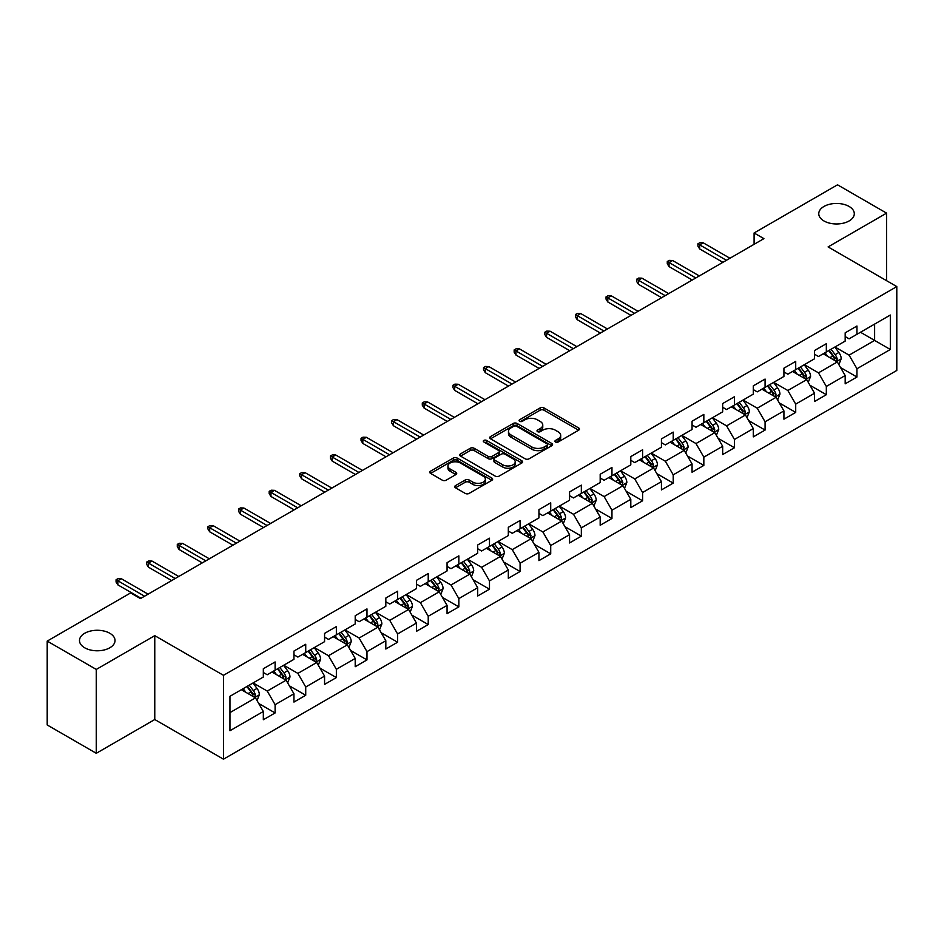 <?xml version="1.0" encoding="UTF-8"?>
<svg xmlns="http://www.w3.org/2000/svg" width="944" height="944" viewBox="0 0 944 944"><rect width="100%" height="100%" fill="white"/><g stroke="black" fill="none" stroke-linecap="round" stroke-linejoin="round"><path stroke-width="1.42" d="M555.485 442.004A1.912 1.097 0 0 0 558.187 442.004L578.66 430.181A2.726 1.569 0 0 0 579.451 429.072A2.726 1.569 0 0 0 578.66 427.951L543.968 407.926A2.726 1.569 0 0 0 540.121 407.926L519.648 419.75A1.912 1.097 0 0 0 519.082 420.528A1.912 1.097 0 0 0 519.648 421.307A1.912 1.097 0 0 0 522.339 421.307L524.994 419.773A8.72 5.039 0 0 1 537.325 419.773L540.216 421.449A8.72 5.039 0 0 1 542.765 425.001A8.72 5.039 0 0 1 540.216 428.564L537.561 430.098A1.912 1.097 0 0 0 537.006 430.877A1.912 1.097 0 0 0 537.561 431.656A1.912 1.097 0 0 0 540.263 431.656L542.906 430.122A8.72 5.039 0 0 1 555.249 430.122L558.128 431.797A8.72 5.039 0 0 1 560.689 435.349A8.72 5.039 0 0 1 558.128 438.913L555.485 440.447A1.912 1.097 0 0 0 554.93 441.226A1.912 1.097 0 0 0 555.485 442.004L555.485 440.447M109.823 633.271A17.771 10.254 0 0 0 90.459 631.052A17.771 10.254 0 0 0 79.485 640.528A17.771 10.254 0 0 0 84.689 647.785A17.771 10.254 0 0 0 104.052 650.003A17.771 10.254 0 0 0 115.026 640.528A17.771 10.254 0 0 0 109.823 633.271M849.093 206.453A17.771 10.254 0 0 0 829.741 204.234A17.771 10.254 0 0 0 818.767 213.71A17.771 10.254 0 0 0 823.97 220.967A17.771 10.254 0 0 0 843.334 223.185A17.771 10.254 0 0 0 854.296 213.71A17.771 10.254 0 0 0 849.093 206.453M455.527 485.582A2.726 1.569 0 0 0 454.737 486.691A2.726 1.569 0 0 0 455.527 487.8L465.262 493.417A2.726 1.569 0 0 0 469.109 493.417L491.848 480.295A2.726 1.569 0 0 0 492.65 479.186A2.726 1.569 0 0 0 491.848 478.065L457.167 458.041A2.726 1.569 0 0 0 453.309 458.041L430.582 471.174A2.726 1.569 0 0 0 429.78 472.283A2.726 1.569 0 0 0 430.582 473.392L442.335 480.189A2.726 1.569 0 0 0 446.182 480.189L455.917 474.561A2.726 1.569 0 0 0 456.707 473.451A2.726 1.569 0 0 0 455.917 472.342L450.087 468.979A7.292 4.213 0 0 1 447.952 466.006A7.292 4.213 0 0 1 452.447 462.112A7.292 4.213 0 0 1 460.389 463.02L483.222 476.201A7.292 4.213 0 0 1 485.358 479.186A7.292 4.213 0 0 1 480.862 483.068A7.292 4.213 0 0 1 472.92 482.16L469.109 479.965A2.726 1.569 0 0 0 465.262 479.965L455.527 485.582L455.527 487.8L465.262 482.231L465.262 479.965M154.769 635.654L96.276 669.426L47.2 641.094L47.2 724.968L96.276 753.3L154.769 719.529L223.48 759.188L223.48 675.326L154.769 635.654L154.769 719.529M886.593 280.687L886.593 213.143L828.089 246.915L896.8 286.587L223.48 675.326M886.593 213.143L837.517 184.812L754.091 232.979L754.091 244.307M47.2 641.094L130.626 592.926L140.444 598.59L763.908 238.643L754.091 232.979M525.183 458.819A2.726 1.569 0 0 0 529.041 458.819L551.78 445.698A2.726 1.569 0 0 0 552.57 444.589A2.726 1.569 0 0 0 551.78 443.468L517.088 423.443A2.726 1.569 0 0 0 513.241 423.443L490.502 436.576A2.726 1.569 0 0 0 489.7 437.686A2.726 1.569 0 0 0 490.502 438.795L525.183 458.819M484.614 442.406A1.912 1.097 0 0 1 486.549 442.677L486.549 440.411L521.808 460.766A2.726 1.569 0 0 1 522.61 461.887A2.726 1.569 0 0 1 521.808 462.997L499.081 476.118A2.726 1.569 0 0 1 495.222 476.118L460.542 456.094L460.542 453.875A2.726 1.569 0 0 0 459.74 454.984A2.726 1.569 0 0 0 460.542 456.094M460.542 453.875L470.265 448.258A2.726 1.569 0 0 1 474.124 448.258L488.19 456.377A2.726 1.569 0 0 0 492.048 456.377L498.503 452.648A2.726 1.569 0 0 0 499.293 451.539A2.726 1.569 0 0 0 498.503 450.43L483.859 441.969A1.912 1.097 0 0 1 483.293 441.19A1.912 1.097 0 0 1 484.473 440.175A1.912 1.097 0 0 1 486.549 440.411M223.48 759.188L896.8 370.449L896.8 286.587M258.715 703.481L275.105 712.944L275.105 704.672L293.95 693.793L293.95 702.065L305.726 695.268L305.726 686.996L324.571 676.116L324.571 684.388L336.359 677.591L336.359 669.32L355.204 658.44L355.204 666.712L366.98 659.915L366.98 651.631L385.825 640.752L385.825 649.024L397.601 642.227L397.601 633.955L416.446 623.075L416.446 631.347L428.222 624.55L428.222 616.279L447.067 605.399L447.067 613.671L458.843 606.874L458.843 598.59L477.688 587.711L477.688 595.983L489.476 589.186L489.476 580.914L508.32 570.034L508.32 578.306L520.097 571.509L520.097 563.238L538.941 552.358L538.941 560.63L550.718 553.833L550.718 545.549L569.562 534.67L569.562 542.953L581.339 536.145L581.339 527.873L600.183 516.993L600.183 525.265L611.96 518.468L611.96 510.197L630.804 499.317L630.804 507.589L642.593 500.792L642.593 492.508L661.437 481.629L661.437 489.912L673.214 483.104L673.214 474.832L692.058 463.952L692.058 472.224L703.835 465.427L703.835 457.156L722.679 446.276L722.679 454.548L734.456 447.751L734.456 439.467L753.3 428.588L753.3 436.871L765.077 430.063L765.077 421.791L783.921 410.911L783.921 419.183L795.709 412.386L795.709 404.115L814.554 393.235L814.554 401.507L826.33 394.71L826.33 386.438L845.175 375.547L845.175 383.83L856.951 377.022L856.951 368.75L890.322 349.481L890.322 315.036L874.616 324.099L874.616 340.418L890.322 349.481M275.105 712.944L263.329 719.753L263.329 711.481L229.958 730.739L229.958 696.294L263.329 677.025L263.329 668.753L275.105 661.945L275.105 670.216L293.95 659.337L293.95 651.065L305.726 644.268L305.726 652.54L324.571 641.66L324.571 633.389L336.359 626.592L336.359 634.864L355.204 623.984L355.204 615.712L366.98 608.904L366.98 617.187L385.825 606.296L385.825 598.024L397.601 591.227L397.601 599.499L416.446 588.619L416.446 580.348L428.222 573.551L428.222 581.823L447.067 570.943L447.067 562.671L458.843 555.863L458.843 564.146L477.688 553.255L477.688 544.983L489.476 538.186L489.476 546.458L508.32 535.578L508.32 527.307L520.097 520.51L520.097 528.782L538.941 517.902L538.941 509.63L550.718 502.822L550.718 511.105L569.562 500.226L569.562 491.942L581.339 485.145L581.339 493.417L600.183 482.537L600.183 474.266L611.96 467.469L611.96 475.741L630.804 464.861L630.804 456.589L642.593 449.781L642.593 458.064L661.437 447.185L661.437 438.901L673.214 432.104L673.214 440.376L692.058 429.496L692.058 421.225L703.835 414.428L703.835 422.7L722.679 411.82L722.679 403.548L734.456 396.74L734.456 405.023L753.3 394.144L753.3 385.86L765.077 379.063L765.077 387.335L783.921 376.455L783.921 368.184L795.709 361.387L795.709 369.659L814.554 358.779L814.554 350.507L826.33 343.71L826.33 351.982L845.175 341.103L845.175 332.819L856.951 326.022L856.951 334.294L890.322 315.036M271.966 672.034L286.103 680.199L267.258 691.079L253.122 682.913M263.329 672.494L267.258 674.759L275.105 670.216M267.258 691.079L275.105 704.672M286.103 680.199L293.95 693.793M302.587 654.357L316.724 662.511L297.879 673.391L283.743 665.237M293.95 654.806L297.879 657.071L305.726 652.54M297.879 673.391L305.726 686.996M316.724 662.511L324.571 676.116M333.208 636.681L347.345 644.835L328.5 655.714L314.364 647.56M324.571 637.129L328.5 639.395L336.359 634.864M328.5 655.714L336.359 669.32M347.345 644.835L355.204 658.44M363.841 618.993L377.966 627.158L359.121 638.038L344.997 629.872M355.204 619.453L359.121 621.718L366.98 617.187M359.121 638.038L366.98 651.631M377.966 627.158L385.825 640.752M394.462 601.316L408.599 609.47L389.754 620.35L375.618 612.196M385.825 601.765L389.754 604.03L397.601 599.499M389.754 620.35L397.601 633.955M408.599 609.47L416.446 623.075M425.083 583.64L439.22 591.794L420.375 602.673L406.239 594.519M416.446 584.088L420.375 586.354L428.222 581.823M420.375 602.673L428.222 616.279M439.22 591.794L447.067 605.399M455.704 565.952L469.841 574.117L450.996 584.997L436.86 576.831M447.067 566.412L450.996 568.677L458.843 564.146M450.996 584.997L458.843 598.59M469.841 574.117L477.688 587.711M486.325 548.275L500.462 556.429L481.617 567.32L467.481 559.155M477.688 548.724L481.617 550.989L489.476 546.458M481.617 567.32L489.476 580.914M500.462 556.429L508.32 570.034M516.958 530.599L531.083 538.753L512.238 549.632L498.113 541.478M508.32 531.047L512.238 533.313L520.097 528.782M512.238 549.632L520.097 563.238M531.083 538.753L538.941 552.358M547.579 512.911L561.715 521.076L542.871 531.956L528.734 523.79M538.941 513.371L542.871 515.636L550.718 511.105M542.871 531.956L550.718 545.549M561.715 521.076L569.562 534.67M578.2 495.234L592.336 503.388L573.492 514.279L559.355 506.114M569.562 495.683L573.492 497.948L581.339 493.417M573.492 514.279L581.339 527.873M592.336 503.388L600.183 516.993M608.821 477.558L622.957 485.712L604.113 496.591L589.976 488.437M600.183 478.006L604.113 480.272L611.96 475.741M604.113 496.591L611.96 510.197M622.957 485.712L630.804 499.317M639.442 459.87L653.578 468.035L634.734 478.915L620.597 470.749M630.804 460.33L634.734 462.595L642.593 458.064M634.734 478.915L642.593 492.508M653.578 468.035L661.437 481.629M670.075 442.193L684.199 450.359L665.355 461.238L651.23 453.073M661.437 442.642L665.355 444.907L673.214 440.376M665.355 461.238L673.214 474.832M684.199 450.359L692.058 463.952M700.696 424.517L714.832 432.671L695.988 443.55L681.851 435.396M692.058 424.965L695.988 427.231L703.835 422.7M695.988 443.55L703.835 457.156M714.832 432.671L722.679 446.276M731.317 406.829L745.453 414.994L726.609 425.874L712.472 417.708M722.679 407.289L726.609 409.554L734.456 405.023M726.609 425.874L734.456 439.467M745.453 414.994L753.3 428.588M761.938 389.152L776.074 397.318L757.23 408.197L743.093 400.032M753.3 389.601L757.23 391.878L765.077 387.335M757.23 408.197L765.077 421.791M776.074 397.318L783.921 410.911M792.559 371.476L806.695 379.63L787.851 390.509L773.714 382.355M783.921 371.924L787.851 374.19L795.709 369.659M787.851 390.509L795.709 404.115M806.695 379.63L814.554 393.235M823.192 353.788L837.316 361.953L818.472 372.833L804.335 364.667M814.554 354.248L818.472 356.513L826.33 351.982M818.472 372.833L826.33 386.438M837.316 361.953L845.175 375.547M860.48 332.253L874.616 340.418L849.093 355.156L834.968 346.991M845.175 336.56L849.093 338.837L856.951 334.294M849.093 355.156L856.951 368.75M96.276 669.426L96.276 753.3M229.958 712.614L255.482 697.876L241.345 689.71M255.482 697.876L263.329 711.481M840.561 367.558L856.951 377.022M809.94 385.246L826.33 394.71M779.307 402.923L795.709 412.386M748.686 420.599L765.077 430.063M718.065 438.287L734.456 447.751M687.444 455.964L703.835 465.427M656.823 473.64L673.214 483.104M626.191 491.328L642.593 500.792M595.57 509.005L611.96 518.468M564.949 526.681L581.339 536.145M534.328 544.369L550.718 553.833M503.707 562.046L520.097 571.509M473.086 579.722L489.476 589.186M442.453 597.41L458.843 606.874M411.832 615.087L428.222 624.55M381.211 632.763L397.601 642.227M350.59 650.451L366.98 659.915M319.969 668.128L336.359 677.591M289.336 685.804L305.726 695.268M556.252 442.264L558.128 441.178A8.72 5.039 0 0 0 560.689 437.615L560.689 435.349M542.765 425.001L542.765 427.278A8.72 5.039 0 0 1 540.216 430.83L538.328 431.927M578.613 430.204L543.968 410.192A2.726 1.569 0 0 0 540.121 410.192L520.404 421.579M551.744 445.721L517.088 425.72A2.726 1.569 0 0 0 513.241 425.72L490.538 438.818M546.954 445.367A1.912 1.097 0 0 0 547.52 444.589A1.912 1.097 0 0 0 546.954 443.81L516.51 426.228A1.912 1.097 0 0 0 513.819 426.228L511.023 427.844A8.72 5.039 0 0 0 508.474 431.408A8.72 5.039 0 0 0 511.023 434.96L531.838 446.972A8.72 5.039 0 0 0 544.169 446.972L546.954 445.367L546.954 447.633A1.912 1.097 0 0 0 547.52 446.854L547.52 444.589M508.474 431.408L508.474 433.674A8.72 5.039 0 0 0 511.023 437.225L511.023 434.96M546.954 447.633L544.169 449.238A8.72 5.039 0 0 1 531.838 449.238L511.023 437.225M460.578 456.117L470.265 450.524L470.265 448.258M499.293 451.539L499.293 453.804A2.726 1.569 0 0 1 498.503 454.914L492.048 458.642A2.726 1.569 0 0 1 488.19 458.642L474.124 450.524A2.726 1.569 0 0 0 470.265 450.524M486.549 442.677L521.772 463.02M502.786 464.802A7.292 4.213 0 0 0 510.728 465.711A7.292 4.213 0 0 0 515.223 461.828A7.292 4.213 0 0 0 513.088 458.855L505.052 454.206A2.726 1.569 0 0 0 501.193 454.206L494.739 457.934A2.726 1.569 0 0 0 493.936 459.044A2.726 1.569 0 0 0 494.739 460.165L502.786 464.802L502.786 467.068A7.292 4.213 0 0 0 510.728 467.988A7.292 4.213 0 0 0 515.223 464.094L515.223 461.828M493.936 459.044L493.936 461.309A2.726 1.569 0 0 0 494.739 462.43L494.739 460.165M502.786 467.068L494.739 462.43M485.358 479.186L485.358 481.452A7.292 4.213 0 0 1 480.862 485.334A7.292 4.213 0 0 1 472.92 484.425L469.109 482.231A2.726 1.569 0 0 0 465.262 482.231M447.952 466.006L447.952 468.271A7.292 4.213 0 0 0 450.087 471.245L450.087 468.979M455.881 474.584L450.087 471.245M491.848 478.065L491.848 480.295L457.167 460.318A2.726 1.569 0 0 0 453.309 460.318L430.617 473.416M838.874 364.644L841.21 358.755A7.351 4.248 -120 0 0 838.862 352.49L834.803 347.085M827.746 356.419L824.997 352.749M836.183 361.292L837.234 359.074A7.351 4.248 -120 0 0 835.133 354.649L831.074 349.233M829.233 350.295L833.729 356.301A3.752 2.159 60 0 1 834.413 357.434L837.234 359.074M828.726 350.602L832.773 356.006A7.351 4.248 60 0 1 834.874 360.431M726.408 260.296L699.669 244.85L699.669 248.933L697.911 246.101L697.911 243.835L699.669 244.85L703.209 242.809L729.948 258.255M699.669 248.933L722.88 262.326M697.911 243.835L699.87 242.702L703.209 242.809M808.253 382.32L810.577 376.432A7.351 4.248 -120 0 0 808.241 370.166L804.182 364.762M797.125 374.107L794.364 370.426M805.562 378.981L806.613 376.75A7.351 4.248 -120 0 0 804.5 372.325L800.453 366.921M798.612 367.983L803.108 373.977A3.752 2.159 60 0 1 803.792 375.122L806.613 376.75M798.093 368.278L802.152 373.682A7.351 4.248 60 0 1 804.253 378.107M777.62 399.996L779.956 394.12A7.351 4.248 -120 0 0 777.608 387.854L773.561 382.438M766.493 391.784L763.743 388.114M774.93 396.657L775.992 394.427A7.351 4.248 -120 0 0 773.879 390.002L769.832 384.597M767.991 385.659L772.487 391.666A3.752 2.159 60 0 1 773.16 392.798L775.992 394.427M767.472 385.954L771.531 391.371A7.351 4.248 60 0 1 773.632 395.796M695.787 277.973L669.048 262.538L669.048 266.609L667.278 263.777L667.278 261.512L669.048 262.538L672.588 260.497L699.315 275.931M669.048 266.609L692.247 280.014M667.278 261.512L669.249 260.379L672.588 260.497M665.166 295.649L638.427 280.215L638.427 284.297L636.657 281.465L636.657 279.2L638.427 280.215L641.955 278.173L668.694 293.608M638.427 284.297L661.626 297.69M636.657 279.2L638.628 278.067L641.955 278.173M746.999 417.685L749.335 411.796A7.351 4.248 -120 0 0 746.987 405.531L742.94 400.126M735.872 409.46L733.122 405.79M744.309 414.333L745.359 412.115A7.351 4.248 -120 0 0 743.258 407.69L739.211 402.274M737.358 403.336L741.854 409.342A3.752 2.159 60 0 1 742.539 410.475L745.359 412.115M736.851 403.643L740.898 409.047A7.351 4.248 60 0 1 743.011 413.472M716.378 435.361L718.714 429.473A7.351 4.248 -120 0 0 716.366 423.207L712.319 417.803M705.251 427.148L702.501 423.467M713.688 432.01L714.738 429.791A7.351 4.248 -120 0 0 712.637 425.366L708.578 419.962M706.737 421.024L711.233 427.018A3.752 2.159 60 0 1 711.918 428.163L714.738 429.791M706.23 421.319L710.277 426.723A7.351 4.248 60 0 1 712.39 431.148M685.757 453.037L688.093 447.161A7.351 4.248 -120 0 0 685.745 440.895L681.686 435.479M674.63 444.825L671.88 441.155M683.067 449.698L684.117 447.468A7.351 4.248 -120 0 0 682.016 443.043L677.957 437.638M676.116 438.7L680.612 444.707A3.752 2.159 60 0 1 681.297 445.839L684.117 447.468M675.609 438.995L679.656 444.4A7.351 4.248 60 0 1 681.757 448.825M634.533 313.325L607.806 297.891L607.806 301.974L606.036 299.142L606.036 296.876L607.806 297.891L611.334 295.85L638.073 311.296M607.806 301.974L631.005 315.367M606.036 296.876L607.995 295.743L611.334 295.85M603.912 331.014L577.173 315.579L577.173 319.65L575.415 316.818L575.415 314.553L577.173 315.579L580.713 313.538L607.452 328.972M577.173 319.65L600.384 333.055M575.415 314.553L577.374 313.42L580.713 313.538M573.291 348.69L546.552 333.256L546.552 337.338L544.794 334.506L544.794 332.241L546.552 333.256L550.092 331.214L576.831 346.649M546.552 337.338L569.763 350.731M544.794 332.241L546.753 331.108L550.092 331.214M542.67 366.366L515.931 350.932L515.931 355.015L514.161 352.183L514.161 349.917L515.931 350.932L519.471 348.891L546.198 364.337M515.931 355.015L539.13 368.408M514.161 349.917L516.132 348.784L519.471 348.891M512.049 384.055L485.31 368.62L485.31 372.691L483.54 369.859L483.54 367.594L485.31 368.62L488.839 366.579L515.577 382.013M485.31 372.691L508.509 386.096M483.54 367.594L485.511 366.461L488.839 366.579M481.428 401.731L454.689 386.297L454.689 390.379L452.919 387.547L452.919 385.282L454.689 386.297L458.218 384.255L484.956 399.69M454.689 390.379L477.888 403.772M452.919 385.282L454.878 384.137L458.218 384.255M450.795 419.407L424.068 403.973L424.068 408.056L422.298 405.224L422.298 402.958L424.068 403.973L427.597 401.932L454.335 417.378M424.068 408.056L447.267 421.449M422.298 402.958L424.257 401.825L427.597 401.932M420.174 437.096L393.436 421.661L393.436 425.732L391.677 422.9L391.677 420.635L393.436 421.661L396.976 419.62L423.714 435.054M393.436 425.732L416.646 439.137M391.677 420.635L393.636 419.502L396.976 419.62M389.553 454.772L362.815 439.338L362.815 443.42L361.045 440.588L361.045 438.311L362.815 439.338L366.355 437.296L393.082 452.731M362.815 443.42L386.013 456.813M361.045 438.311L363.015 437.178L366.355 437.296M358.932 472.448L332.194 457.014L332.194 461.097L330.424 458.265L330.424 455.999L332.194 457.014L335.722 454.973L362.461 470.407M332.194 461.097L355.392 474.49M330.424 455.999L332.394 454.866L335.722 454.973M328.311 490.137L301.573 474.702L301.573 478.773L299.803 475.941L299.803 473.676L301.573 474.702L305.101 472.661L331.84 488.095M301.573 478.773L324.771 492.178M299.803 473.676L301.761 472.543L305.101 472.661M297.679 507.813L270.952 492.379L270.952 496.461L269.182 493.629L269.182 491.352L270.952 492.379L274.48 490.337L301.219 505.772M270.952 496.461L294.15 509.854M269.182 491.352L271.14 490.219L274.48 490.337M267.058 525.489L240.319 510.055L240.319 514.138L238.561 511.306L238.561 509.04L240.319 510.055L243.859 508.014L270.598 523.448M240.319 514.138L263.529 527.531M238.561 509.04L240.519 507.907L243.859 508.014M236.437 543.178L209.698 527.743L209.698 531.814L207.928 528.982L207.928 526.717L209.698 527.743L213.238 525.702L239.965 541.136M209.698 531.814L232.908 545.219M207.928 526.717L209.898 525.584L213.238 525.702M655.136 470.714L657.461 464.837A7.351 4.248 -120 0 0 655.124 458.572L651.065 453.167M644.009 462.501L641.247 458.831M652.446 467.374L653.496 465.156A7.351 4.248 -120 0 0 651.384 460.731L647.336 455.315M645.495 456.377L649.991 462.383A3.752 2.159 60 0 1 650.676 463.516L653.496 465.156M644.976 456.672L649.035 462.088A7.351 4.248 60 0 1 651.136 466.513M624.503 488.402L626.84 482.514A7.351 4.248 -120 0 0 624.491 476.248L620.444 470.844M613.376 480.189L610.626 476.508M621.813 485.051L622.875 482.832A7.351 4.248 -120 0 0 620.763 478.407L616.715 473.003M614.874 474.065L619.37 480.059A3.752 2.159 60 0 1 620.043 481.204L622.875 482.832M614.355 474.36L618.414 479.764A7.351 4.248 60 0 1 620.515 484.189M593.882 506.078L596.219 500.202A7.351 4.248 -120 0 0 593.87 493.936L589.823 488.52M582.755 497.866L580.005 494.196M591.192 502.739L592.254 500.509A7.351 4.248 -120 0 0 590.142 496.084L586.094 490.679M584.253 491.741L588.737 497.748A3.752 2.159 60 0 1 589.422 498.88L592.254 500.509M583.734 492.036L587.782 497.441A7.351 4.248 60 0 1 589.894 501.866M563.261 523.755L565.598 517.878A7.351 4.248 -120 0 0 563.249 511.613L559.202 506.208M552.134 515.542L549.384 511.872M560.571 520.415L561.621 518.197A7.351 4.248 -120 0 0 559.521 513.772L555.473 508.356M553.621 509.418L558.116 515.424A3.752 2.159 60 0 1 558.801 516.557L561.621 518.197M553.113 509.713L557.161 515.129A7.351 4.248 60 0 1 559.273 519.554M532.64 541.443L534.977 535.555A7.351 4.248 -120 0 0 532.628 529.289L528.569 523.885M521.513 533.23L518.763 529.549M529.95 538.092L531 535.873A7.351 4.248 -120 0 0 528.9 531.448L524.84 526.032M523 527.106L527.495 533.1A3.752 2.159 60 0 1 528.18 534.245L531 535.873M522.492 527.401L526.54 532.805A7.351 4.248 60 0 1 528.652 537.23M502.019 559.119L504.356 553.243A7.351 4.248 -120 0 0 502.007 546.977L497.948 541.561M490.892 550.907L488.131 547.237M499.329 555.78L500.379 553.55A7.351 4.248 -120 0 0 498.267 549.125L494.219 543.72M492.379 544.782L496.874 550.777A3.752 2.159 60 0 1 497.559 551.921L500.379 553.55M491.859 545.077L495.919 550.482A7.351 4.248 60 0 1 498.019 554.907M471.386 576.796L473.723 570.919A7.351 4.248 -120 0 0 471.375 564.654L467.327 559.249M460.259 568.583L457.51 564.913M468.708 573.456L469.758 571.226A7.351 4.248 -120 0 0 467.646 566.801L463.598 561.397M461.758 562.459L466.253 568.465A3.752 2.159 60 0 1 466.926 569.598L469.758 571.226M461.238 562.754L465.298 568.17A7.351 4.248 60 0 1 467.398 572.595M440.765 594.484L443.102 588.596A7.351 4.248 -120 0 0 440.754 582.33L436.706 576.926M429.638 586.271L426.889 582.59M438.075 591.133L439.137 588.914A7.351 4.248 -120 0 0 437.025 584.489L432.977 579.073M431.137 580.147L435.621 586.141A3.752 2.159 60 0 1 436.305 587.286L439.137 588.914M430.617 580.442L434.665 585.846A7.351 4.248 60 0 1 436.777 590.271M410.144 612.16L412.481 606.284A7.351 4.248 -120 0 0 410.133 600.018L406.085 594.602M399.017 603.948L396.268 600.278M407.454 608.821L408.504 606.591A7.351 4.248 -120 0 0 406.404 602.166L402.356 596.761M400.504 597.823L405 603.818A3.752 2.159 60 0 1 405.684 604.962L408.504 606.591M399.996 598.118L404.044 603.523A7.351 4.248 60 0 1 406.156 607.948M379.523 629.837L381.86 623.96A7.351 4.248 -120 0 0 379.512 617.695L375.452 612.29M368.396 621.624L365.647 617.954M376.833 626.497L377.883 624.267A7.351 4.248 -120 0 0 375.783 619.842L371.724 614.438M369.883 615.5L374.379 621.506A3.752 2.159 60 0 1 375.063 622.639L377.883 624.267M369.375 615.795L373.423 621.211A7.351 4.248 60 0 1 375.535 625.636M348.902 647.525L351.239 641.637A7.351 4.248 -120 0 0 348.891 635.371L344.831 629.967M337.775 639.312L335.014 635.631M346.212 644.174L347.262 641.955A7.351 4.248 -120 0 0 345.162 637.53L341.103 632.114M339.262 633.188L343.758 639.182A3.752 2.159 60 0 1 344.442 640.327L347.262 641.955M338.754 633.483L342.802 638.887A7.351 4.248 60 0 1 344.902 643.312M318.27 665.201L320.606 659.313A7.351 4.248 -120 0 0 318.258 653.059L314.21 647.643M307.142 656.989L304.393 653.307M315.591 661.862L316.641 659.632A7.351 4.248 -120 0 0 314.529 655.207L310.482 649.802M308.641 650.864L313.137 656.859A3.752 2.159 60 0 1 313.809 658.003L316.641 659.632M308.122 651.159L312.181 656.564A7.351 4.248 60 0 1 314.281 660.989M205.816 560.854L179.077 545.42L179.077 549.502L177.307 546.67L177.307 544.393L179.077 545.42L182.605 543.378L209.344 558.813M179.077 549.502L202.276 562.895M177.307 544.393L179.277 543.26L182.605 543.378M287.649 682.878L289.985 677.001A7.351 4.248 -120 0 0 287.637 670.736L283.589 665.331M276.521 674.665L273.772 670.995M284.958 679.538L286.02 677.308A7.351 4.248 -120 0 0 283.908 672.883L279.861 667.479M278.02 668.541L282.504 674.547A3.752 2.159 60 0 1 283.188 675.68L286.02 677.308M277.501 668.836L281.548 674.252A7.351 4.248 60 0 1 283.66 678.677M175.195 578.53L148.456 563.096L148.456 567.179L146.686 564.347L146.686 562.081L148.456 563.096L151.984 561.055L178.723 576.489M148.456 567.179L171.655 580.572M146.686 562.081L148.645 560.948L151.984 561.055M257.028 700.566L259.364 694.678A7.351 4.248 -120 0 0 257.016 688.412L252.968 683.008M245.9 692.341L243.151 688.672M254.337 697.215L255.387 694.996A7.351 4.248 -120 0 0 253.287 690.571L249.24 685.155M247.387 686.229L251.883 692.223A3.752 2.159 60 0 1 252.567 693.368L255.387 694.996M246.88 686.524L250.927 691.928A7.351 4.248 60 0 1 253.039 696.353M144.562 596.219L117.835 580.772L117.835 584.855L116.065 582.023L116.065 579.758L117.835 580.772L121.363 578.743L148.102 594.177M117.835 584.855L141.034 598.26M116.065 579.758L118.024 578.625L121.363 578.743M558.128 441.178L558.128 438.913M537.561 431.656L537.561 430.098M540.216 430.83L540.216 428.564M519.648 421.307L519.648 419.75M540.121 410.192L540.121 407.926M543.968 410.192L543.968 407.926M578.66 430.181L578.66 427.951M490.502 438.795L490.502 436.576M513.241 425.72L513.241 423.443M517.088 425.72L517.088 423.443M551.78 445.698L551.78 443.468M531.838 449.238L531.838 446.972M544.169 449.238L544.169 446.972M474.124 450.524L474.124 448.258M488.19 458.642L488.19 456.377M492.048 458.642L492.048 456.377M498.503 454.914L498.503 452.648M521.808 462.997L521.808 460.766M469.109 482.231L469.109 479.965M472.92 484.425L472.92 482.16M455.917 474.561L455.917 472.342M430.582 473.392L430.582 471.174M453.309 460.318L453.309 458.041M457.167 460.318L457.167 458.041M836.596 361.528L841.163 358.897M835.133 354.649L838.862 352.49M829.894 357.67L832.773 356.006M805.975 379.217L810.53 376.573M804.5 372.325L808.241 370.166M799.273 375.346L802.152 373.682M775.343 396.893L779.909 394.262M773.879 390.002L777.608 387.854M768.652 393.023L771.531 391.371M744.722 414.569L749.288 411.938M743.258 407.69L746.987 405.531M738.031 410.711L740.898 409.047M714.101 432.258L718.667 429.614M712.637 425.366L716.366 423.207M707.398 428.387L710.277 426.723M683.48 449.934L688.046 447.303M682.016 443.043L685.745 440.895M676.777 446.064L679.656 444.4M652.859 467.61L657.413 464.979M651.384 460.731L655.124 458.572M646.156 463.752L649.035 462.088M622.226 485.299L626.792 482.655M620.763 478.407L624.491 476.248M615.535 481.428L618.414 479.764M591.605 502.975L596.171 500.344M590.142 496.084L593.87 493.936M584.914 499.105L587.782 497.441M560.984 520.651L565.55 518.02M559.521 513.772L563.249 511.613M554.281 516.793L557.161 515.129M530.363 538.34L534.929 535.696M528.9 531.448L532.628 529.289M523.66 534.469L526.54 532.805M499.742 556.016L504.297 553.385M498.267 549.125L502.007 546.977M493.039 552.146L495.919 550.482M469.109 573.692L473.676 571.061M467.646 566.801L471.375 564.654M462.418 569.834L465.298 568.17M438.488 591.381L443.055 588.737M437.025 584.489L440.754 582.33M431.797 587.51L434.665 585.846M407.867 609.057L412.434 606.426M406.404 602.166L410.133 600.018M401.165 605.187L404.044 603.523M377.246 626.733L381.813 624.102M375.783 619.842L379.512 617.695M370.544 622.863L373.423 621.211M346.625 644.422L351.18 641.778M345.162 637.53L348.891 635.371M339.923 640.551L342.802 638.887M315.992 662.098L320.559 659.467M314.529 655.207L318.258 653.059M309.302 658.228L312.181 656.564M285.371 679.774L289.938 677.143M283.908 672.883L287.637 670.736M278.681 675.904L281.548 674.252M254.75 697.451L259.317 694.819M253.287 690.571L257.016 688.412M248.048 693.592L250.927 691.928"/></g></svg>
